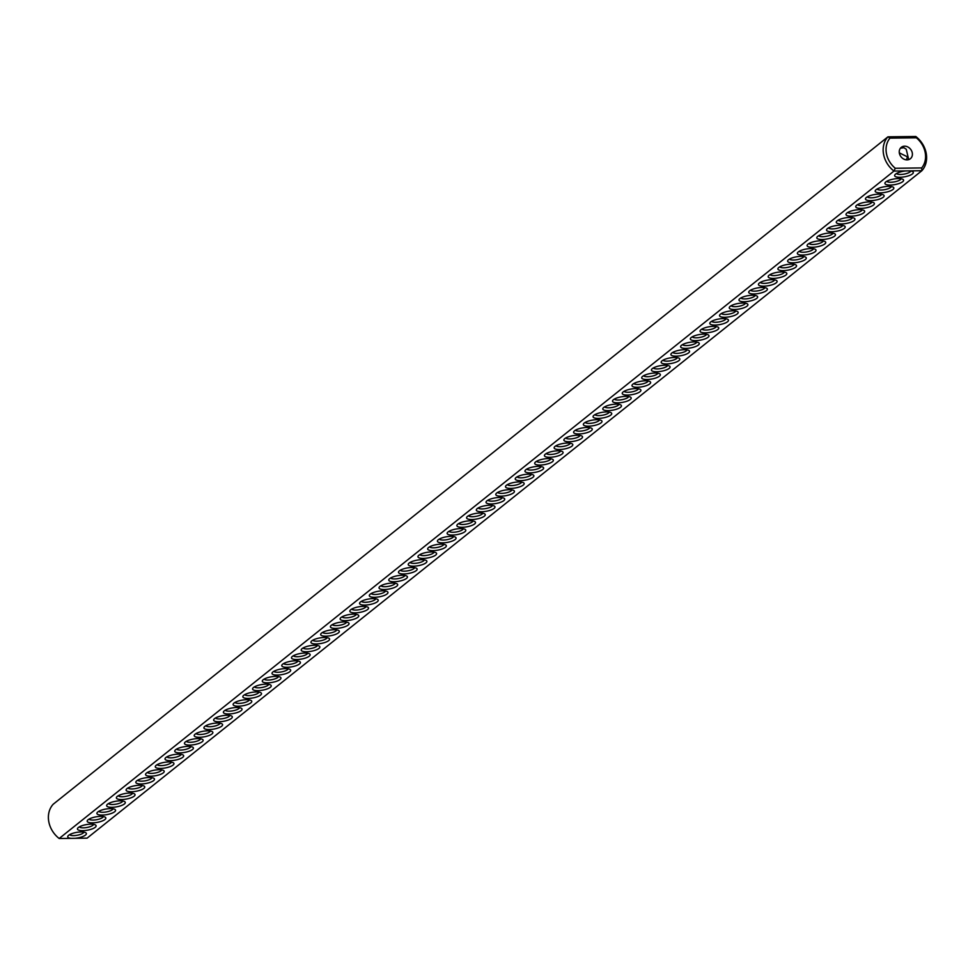 <?xml version="1.0" encoding="UTF-8"?>
<svg xmlns="http://www.w3.org/2000/svg" width="975" height="975" viewBox="0 0 975 975"><rect width="100%" height="100%" fill="white"/><g stroke="black" fill="none" stroke-linecap="round" stroke-linejoin="round"><path stroke-width="1.46" d="M915.818 136.5L916.366 137.816A21.852 18.293 -128.6 0 1 921.68 167.932L921.85 170.723L909.907 170.869A9.47 2.827 -10 0 1 912.673 171.6A9.47 2.827 -10 0 1 910.321 175.134A9.47 2.827 -10 0 1 899.925 177.279A9.47 2.827 -10 0 1 894.965 174.72A9.47 2.827 -10 0 1 905.897 170.918L893.953 171.064A24.034 20.122 -128.6 0 1 887.92 136.841L915.818 136.5A24.034 20.122 -128.6 0 1 921.85 170.723L87.08 838.159L71.126 838.354A9.47 2.827 -10 0 1 68.055 835.88A9.47 2.827 -10 0 1 76.574 832.394A9.47 2.827 -10 0 1 85.763 832.747A9.47 2.827 -10 0 1 84.179 835.904A9.47 2.827 -10 0 1 75.136 838.305M916.366 137.816L889.956 138.133L887.92 136.841L53.15 804.277A24.034 20.122 -128.6 0 0 59.183 838.5L71.126 838.354M921.68 167.932L895.269 168.261L893.953 171.064L59.183 838.5M92.467 822.863A9.47 2.827 -10 0 1 87.506 820.316A9.47 2.827 -10 0 1 96.025 816.843A9.47 2.827 -10 0 1 105.215 817.196A9.47 2.827 -10 0 1 102.863 820.718A9.47 2.827 -10 0 1 92.467 822.863M111.93 807.312A9.47 2.827 -10 0 1 106.97 804.765A9.47 2.827 -10 0 1 115.489 801.292A9.47 2.827 -10 0 1 124.678 801.645A9.47 2.827 -10 0 1 122.314 805.167A9.47 2.827 -10 0 1 111.93 807.312M160.57 768.422A9.47 2.827 -10 0 1 155.61 765.875A9.47 2.827 -10 0 1 164.129 762.401A9.47 2.827 -10 0 1 173.318 762.755A9.47 2.827 -10 0 1 170.966 766.277A9.47 2.827 -10 0 1 160.57 768.422M180.022 752.858A9.47 2.827 -10 0 1 175.061 750.311A9.47 2.827 -10 0 1 183.58 746.838A9.47 2.827 -10 0 1 192.77 747.191A9.47 2.827 -10 0 1 190.418 750.713A9.47 2.827 -10 0 1 180.022 752.858M199.485 737.307A9.47 2.827 -10 0 1 194.525 734.76A9.47 2.827 -10 0 1 203.044 731.287A9.47 2.827 -10 0 1 212.233 731.64A9.47 2.827 -10 0 1 209.881 735.162A9.47 2.827 -10 0 1 199.485 737.307M248.125 698.417A9.47 2.827 -10 0 1 243.165 695.87A9.47 2.827 -10 0 1 251.684 692.396A9.47 2.827 -10 0 1 260.873 692.75A9.47 2.827 -10 0 1 258.521 696.272A9.47 2.827 -10 0 1 248.125 698.417M267.577 682.853A9.47 2.827 -10 0 1 262.616 680.306A9.47 2.827 -10 0 1 271.135 676.833A9.47 2.827 -10 0 1 280.325 677.186A9.47 2.827 -10 0 1 277.973 680.708A9.47 2.827 -10 0 1 267.577 682.853M355.132 612.861A9.47 2.827 -10 0 1 350.171 610.301A9.47 2.827 -10 0 1 358.69 606.828A9.47 2.827 -10 0 1 367.892 607.181A9.47 2.827 -10 0 1 365.528 610.716A9.47 2.827 -10 0 1 355.132 612.861M82.741 830.651A9.47 2.827 -10 0 1 77.781 828.092A9.47 2.827 -10 0 1 86.3 824.618A9.47 2.827 -10 0 1 95.489 824.972A9.47 2.827 -10 0 1 93.137 828.506A9.47 2.827 -10 0 1 82.741 830.651M102.204 815.088A9.47 2.827 -10 0 1 97.232 812.541A9.47 2.827 -10 0 1 105.751 809.067A9.47 2.827 -10 0 1 114.952 809.421A9.47 2.827 -10 0 1 112.588 812.943A9.47 2.827 -10 0 1 102.204 815.088M121.656 799.537A9.47 2.827 -10 0 1 116.695 796.989A9.47 2.827 -10 0 1 125.214 793.504A9.47 2.827 -10 0 1 134.404 793.857A9.47 2.827 -10 0 1 132.052 797.392A9.47 2.827 -10 0 1 121.656 799.537M131.381 791.749A9.47 2.827 -10 0 1 126.421 789.202A9.47 2.827 -10 0 1 134.94 785.728A9.47 2.827 -10 0 1 144.129 786.082A9.47 2.827 -10 0 1 141.777 789.604A9.47 2.827 -10 0 1 131.381 791.749M141.119 783.973A9.47 2.827 -10 0 1 136.147 781.426A9.47 2.827 -10 0 1 144.666 777.953A9.47 2.827 -10 0 1 153.867 778.306A9.47 2.827 -10 0 1 151.503 781.828A9.47 2.827 -10 0 1 141.119 783.973M150.845 776.197A9.47 2.827 -10 0 1 145.884 773.65A9.47 2.827 -10 0 1 154.391 770.177A9.47 2.827 -10 0 1 163.593 770.53A9.47 2.827 -10 0 1 161.228 774.053A9.47 2.827 -10 0 1 150.845 776.197M170.296 760.646A9.47 2.827 -10 0 1 165.336 758.099A9.47 2.827 -10 0 1 173.855 754.613A9.47 2.827 -10 0 1 183.044 754.967A9.47 2.827 -10 0 1 180.692 758.501A9.47 2.827 -10 0 1 170.296 760.646M189.759 745.083A9.47 2.827 -10 0 1 184.787 742.536A9.47 2.827 -10 0 1 193.306 739.062A9.47 2.827 -10 0 1 202.507 739.416A9.47 2.827 -10 0 1 200.143 742.938A9.47 2.827 -10 0 1 189.759 745.083M209.211 729.532A9.47 2.827 -10 0 1 204.25 726.984A9.47 2.827 -10 0 1 212.769 723.499A9.47 2.827 -10 0 1 221.959 723.852A9.47 2.827 -10 0 1 219.607 727.387A9.47 2.827 -10 0 1 209.211 729.532M218.936 721.756A9.47 2.827 -10 0 1 213.976 719.197A9.47 2.827 -10 0 1 222.495 715.723A9.47 2.827 -10 0 1 231.684 716.077A9.47 2.827 -10 0 1 229.332 719.611A9.47 2.827 -10 0 1 218.936 721.756M228.674 713.968A9.47 2.827 -10 0 1 223.702 711.421A9.47 2.827 -10 0 1 232.221 707.947A9.47 2.827 -10 0 1 241.422 708.301A9.47 2.827 -10 0 1 239.058 711.823A9.47 2.827 -10 0 1 228.674 713.968M238.4 706.193A9.47 2.827 -10 0 1 233.439 703.645A9.47 2.827 -10 0 1 241.946 700.172A9.47 2.827 -10 0 1 251.148 700.525A9.47 2.827 -10 0 1 248.783 704.047A9.47 2.827 -10 0 1 238.4 706.193M257.851 690.641A9.47 2.827 -10 0 1 252.891 688.094A9.47 2.827 -10 0 1 261.41 684.608A9.47 2.827 -10 0 1 270.599 684.962A9.47 2.827 -10 0 1 268.247 688.496A9.47 2.827 -10 0 1 257.851 690.641M277.314 675.078A9.47 2.827 -10 0 1 272.342 672.531A9.47 2.827 -10 0 1 280.861 669.057A9.47 2.827 -10 0 1 290.062 669.411A9.47 2.827 -10 0 1 287.698 672.933A9.47 2.827 -10 0 1 277.314 675.078M287.04 667.302A9.47 2.827 -10 0 1 282.08 664.755A9.47 2.827 -10 0 1 290.599 661.282A9.47 2.827 -10 0 1 299.788 661.635A9.47 2.827 -10 0 1 297.436 665.157A9.47 2.827 -10 0 1 287.04 667.302M296.766 659.527A9.47 2.827 -10 0 1 291.805 656.979A9.47 2.827 -10 0 1 300.324 653.506A9.47 2.827 -10 0 1 309.514 653.847A9.47 2.827 -10 0 1 307.162 657.382A9.47 2.827 -10 0 1 296.766 659.527M306.491 651.751A9.47 2.827 -10 0 1 301.531 649.204A9.47 2.827 -10 0 1 310.05 645.718A9.47 2.827 -10 0 1 319.239 646.072A9.47 2.827 -10 0 1 316.887 649.606A9.47 2.827 -10 0 1 306.491 651.751M316.229 643.963A9.47 2.827 -10 0 1 311.257 641.416A9.47 2.827 -10 0 1 319.776 637.943A9.47 2.827 -10 0 1 328.977 638.296A9.47 2.827 -10 0 1 326.613 641.818A9.47 2.827 -10 0 1 316.229 643.963M325.955 636.188A9.47 2.827 -10 0 1 320.994 633.64A9.47 2.827 -10 0 1 329.513 630.167A9.47 2.827 -10 0 1 338.703 630.52A9.47 2.827 -10 0 1 336.338 634.043A9.47 2.827 -10 0 1 325.955 636.188M335.68 628.412A9.47 2.827 -10 0 1 330.72 625.865A9.47 2.827 -10 0 1 339.239 622.391A9.47 2.827 -10 0 1 348.428 622.745A9.47 2.827 -10 0 1 346.076 626.267A9.47 2.827 -10 0 1 335.68 628.412M345.406 620.636A9.47 2.827 -10 0 1 340.446 618.089A9.47 2.827 -10 0 1 348.965 614.603A9.47 2.827 -10 0 1 358.154 614.957A9.47 2.827 -10 0 1 355.802 618.491A9.47 2.827 -10 0 1 345.406 620.636M364.869 605.073A9.47 2.827 -10 0 1 359.897 602.526A9.47 2.827 -10 0 1 368.416 599.052A9.47 2.827 -10 0 1 377.617 599.406A9.47 2.827 -10 0 1 375.253 602.928A9.47 2.827 -10 0 1 364.869 605.073M374.595 597.297A9.47 2.827 -10 0 1 369.635 594.75A9.47 2.827 -10 0 1 378.154 591.277A9.47 2.827 -10 0 1 387.343 591.63A9.47 2.827 -10 0 1 384.991 595.152A9.47 2.827 -10 0 1 374.595 597.297M384.321 589.522A9.47 2.827 -10 0 1 379.36 586.974A9.47 2.827 -10 0 1 387.879 583.501A9.47 2.827 -10 0 1 397.069 583.854A9.47 2.827 -10 0 1 394.717 587.377A9.47 2.827 -10 0 1 384.321 589.522M394.046 581.746A9.47 2.827 -10 0 1 389.086 579.199A9.47 2.827 -10 0 1 397.605 575.713A9.47 2.827 -10 0 1 406.794 576.067A9.47 2.827 -10 0 1 404.442 579.601A9.47 2.827 -10 0 1 394.046 581.746M403.784 573.958A9.47 2.827 -10 0 1 398.812 571.411A9.47 2.827 -10 0 1 407.331 567.938A9.47 2.827 -10 0 1 416.532 568.291A9.47 2.827 -10 0 1 414.168 571.813A9.47 2.827 -10 0 1 403.784 573.958M413.51 566.183A9.47 2.827 -10 0 1 408.549 563.635A9.47 2.827 -10 0 1 417.068 560.162A9.47 2.827 -10 0 1 426.258 560.515A9.47 2.827 -10 0 1 423.906 564.038A9.47 2.827 -10 0 1 413.51 566.183M423.235 558.407A9.47 2.827 -10 0 1 418.275 555.86A9.47 2.827 -10 0 1 426.794 552.386A9.47 2.827 -10 0 1 435.983 552.74A9.47 2.827 -10 0 1 433.631 556.262A9.47 2.827 -10 0 1 423.235 558.407M432.961 550.631A9.47 2.827 -10 0 1 428.001 548.084A9.47 2.827 -10 0 1 436.52 544.611A9.47 2.827 -10 0 1 445.709 544.952A9.47 2.827 -10 0 1 443.357 548.486A9.47 2.827 -10 0 1 432.961 550.631M442.699 542.856A9.47 2.827 -10 0 1 437.726 540.308A9.47 2.827 -10 0 1 446.245 536.823A9.47 2.827 -10 0 1 455.447 537.176A9.47 2.827 -10 0 1 453.082 540.711A9.47 2.827 -10 0 1 442.699 542.856M452.424 535.068A9.47 2.827 -10 0 1 447.464 532.521A9.47 2.827 -10 0 1 455.971 529.047A9.47 2.827 -10 0 1 465.173 529.401A9.47 2.827 -10 0 1 462.808 532.923A9.47 2.827 -10 0 1 452.424 535.068M462.15 527.292A9.47 2.827 -10 0 1 457.19 524.745A9.47 2.827 -10 0 1 465.709 521.272A9.47 2.827 -10 0 1 474.898 521.625A9.47 2.827 -10 0 1 472.546 525.147A9.47 2.827 -10 0 1 462.15 527.292M471.876 519.517A9.47 2.827 -10 0 1 466.915 516.969A9.47 2.827 -10 0 1 475.434 513.496A9.47 2.827 -10 0 1 484.624 513.849A9.47 2.827 -10 0 1 482.272 517.372A9.47 2.827 -10 0 1 471.876 519.517M481.601 511.741A9.47 2.827 -10 0 1 476.641 509.194A9.47 2.827 -10 0 1 485.16 505.708A9.47 2.827 -10 0 1 494.349 506.062A9.47 2.827 -10 0 1 491.997 509.596A9.47 2.827 -10 0 1 481.601 511.741M491.339 503.965A9.47 2.827 -10 0 1 486.367 501.406A9.47 2.827 -10 0 1 494.886 497.933A9.47 2.827 -10 0 1 504.087 498.286A9.47 2.827 -10 0 1 501.723 501.82A9.47 2.827 -10 0 1 491.339 503.965M501.065 496.178A9.47 2.827 -10 0 1 496.104 493.63A9.47 2.827 -10 0 1 504.623 490.157A9.47 2.827 -10 0 1 513.813 490.51A9.47 2.827 -10 0 1 511.461 494.033A9.47 2.827 -10 0 1 501.065 496.178M510.79 488.402A9.47 2.827 -10 0 1 505.83 485.855A9.47 2.827 -10 0 1 514.349 482.381A9.47 2.827 -10 0 1 523.538 482.735A9.47 2.827 -10 0 1 521.186 486.257A9.47 2.827 -10 0 1 510.79 488.402M520.516 480.626A9.47 2.827 -10 0 1 515.556 478.079A9.47 2.827 -10 0 1 524.075 474.606A9.47 2.827 -10 0 1 533.264 474.959A9.47 2.827 -10 0 1 530.912 478.481A9.47 2.827 -10 0 1 520.516 480.626M530.254 472.851A9.47 2.827 -10 0 1 525.281 470.303A9.47 2.827 -10 0 1 533.8 466.818A9.47 2.827 -10 0 1 543.002 467.171A9.47 2.827 -10 0 1 540.638 470.706A9.47 2.827 -10 0 1 530.254 472.851M539.979 465.063A9.47 2.827 -10 0 1 535.019 462.516A9.47 2.827 -10 0 1 543.526 459.042A9.47 2.827 -10 0 1 552.727 459.396A9.47 2.827 -10 0 1 550.363 462.918A9.47 2.827 -10 0 1 539.979 465.063M549.705 457.287A9.47 2.827 -10 0 1 544.745 454.74A9.47 2.827 -10 0 1 553.264 451.267A9.47 2.827 -10 0 1 562.453 451.62A9.47 2.827 -10 0 1 560.101 455.142A9.47 2.827 -10 0 1 549.705 457.287M559.431 449.512A9.47 2.827 -10 0 1 554.47 446.964A9.47 2.827 -10 0 1 562.989 443.491A9.47 2.827 -10 0 1 572.179 443.844A9.47 2.827 -10 0 1 569.827 447.367A9.47 2.827 -10 0 1 559.431 449.512M569.156 441.736A9.47 2.827 -10 0 1 564.196 439.189A9.47 2.827 -10 0 1 572.715 435.715A9.47 2.827 -10 0 1 581.904 436.057A9.47 2.827 -10 0 1 579.552 439.591A9.47 2.827 -10 0 1 569.156 441.736M578.894 433.96A9.47 2.827 -10 0 1 573.922 431.413A9.47 2.827 -10 0 1 582.441 427.928A9.47 2.827 -10 0 1 591.642 428.281A9.47 2.827 -10 0 1 589.278 431.815A9.47 2.827 -10 0 1 578.894 433.96M588.62 426.173A9.47 2.827 -10 0 1 583.659 423.625A9.47 2.827 -10 0 1 592.178 420.152A9.47 2.827 -10 0 1 601.368 420.505A9.47 2.827 -10 0 1 599.016 424.028A9.47 2.827 -10 0 1 588.62 426.173M598.345 418.397A9.47 2.827 -10 0 1 593.385 415.85A9.47 2.827 -10 0 1 601.904 412.376A9.47 2.827 -10 0 1 611.093 412.73A9.47 2.827 -10 0 1 608.741 416.252A9.47 2.827 -10 0 1 598.345 418.397M608.071 410.621A9.47 2.827 -10 0 1 603.111 408.074A9.47 2.827 -10 0 1 611.63 404.601A9.47 2.827 -10 0 1 620.819 404.954A9.47 2.827 -10 0 1 618.467 408.476A9.47 2.827 -10 0 1 608.071 410.621M617.809 402.846A9.47 2.827 -10 0 1 612.836 400.298A9.47 2.827 -10 0 1 621.355 396.813A9.47 2.827 -10 0 1 630.557 397.166A9.47 2.827 -10 0 1 628.193 400.701A9.47 2.827 -10 0 1 617.809 402.846M627.534 395.07A9.47 2.827 -10 0 1 622.574 392.511A9.47 2.827 -10 0 1 631.093 389.037A9.47 2.827 -10 0 1 640.283 389.391A9.47 2.827 -10 0 1 637.918 392.925A9.47 2.827 -10 0 1 627.534 395.07M637.26 387.282A9.47 2.827 -10 0 1 632.3 384.735A9.47 2.827 -10 0 1 640.819 381.262A9.47 2.827 -10 0 1 650.008 381.615A9.47 2.827 -10 0 1 647.656 385.137A9.47 2.827 -10 0 1 637.26 387.282M646.986 379.507A9.47 2.827 -10 0 1 642.025 376.959A9.47 2.827 -10 0 1 650.544 373.486A9.47 2.827 -10 0 1 659.734 373.839A9.47 2.827 -10 0 1 657.382 377.362A9.47 2.827 -10 0 1 646.986 379.507M656.711 371.731A9.47 2.827 -10 0 1 651.751 369.184A9.47 2.827 -10 0 1 660.27 365.71A9.47 2.827 -10 0 1 669.472 366.064A9.47 2.827 -10 0 1 667.107 369.586A9.47 2.827 -10 0 1 656.711 371.731M666.449 363.955A9.47 2.827 -10 0 1 661.489 361.408A9.47 2.827 -10 0 1 669.996 357.923A9.47 2.827 -10 0 1 679.197 358.276A9.47 2.827 -10 0 1 676.833 361.81A9.47 2.827 -10 0 1 666.449 363.955M676.175 356.168A9.47 2.827 -10 0 1 671.214 353.62A9.47 2.827 -10 0 1 679.733 350.147A9.47 2.827 -10 0 1 688.923 350.5A9.47 2.827 -10 0 1 686.571 354.023A9.47 2.827 -10 0 1 676.175 356.168M685.9 348.392A9.47 2.827 -10 0 1 680.94 345.845A9.47 2.827 -10 0 1 689.459 342.371A9.47 2.827 -10 0 1 698.648 342.725A9.47 2.827 -10 0 1 696.296 346.247A9.47 2.827 -10 0 1 685.9 348.392M695.626 340.616A9.47 2.827 -10 0 1 690.666 338.069A9.47 2.827 -10 0 1 699.185 334.596A9.47 2.827 -10 0 1 708.374 334.949A9.47 2.827 -10 0 1 706.022 338.471A9.47 2.827 -10 0 1 695.626 340.616M705.364 332.841A9.47 2.827 -10 0 1 700.391 330.293A9.47 2.827 -10 0 1 708.91 326.808A9.47 2.827 -10 0 1 718.112 327.161A9.47 2.827 -10 0 1 715.747 330.696A9.47 2.827 -10 0 1 705.364 332.841M715.089 325.065A9.47 2.827 -10 0 1 710.129 322.518A9.47 2.827 -10 0 1 718.648 319.032A9.47 2.827 -10 0 1 727.838 319.386A9.47 2.827 -10 0 1 725.485 322.92A9.47 2.827 -10 0 1 715.089 325.065M724.815 317.277A9.47 2.827 -10 0 1 719.855 314.73A9.47 2.827 -10 0 1 728.374 311.257A9.47 2.827 -10 0 1 737.563 311.61A9.47 2.827 -10 0 1 735.211 315.132A9.47 2.827 -10 0 1 724.815 317.277M734.541 309.502A9.47 2.827 -10 0 1 729.58 306.954A9.47 2.827 -10 0 1 738.099 303.481A9.47 2.827 -10 0 1 747.289 303.834A9.47 2.827 -10 0 1 744.937 307.357A9.47 2.827 -10 0 1 734.541 309.502M744.278 301.726A9.47 2.827 -10 0 1 739.306 299.179A9.47 2.827 -10 0 1 747.825 295.705A9.47 2.827 -10 0 1 757.027 296.059A9.47 2.827 -10 0 1 754.662 299.581A9.47 2.827 -10 0 1 744.278 301.726M754.004 293.95A9.47 2.827 -10 0 1 749.044 291.403A9.47 2.827 -10 0 1 757.551 287.918A9.47 2.827 -10 0 1 766.752 288.271A9.47 2.827 -10 0 1 764.388 291.805A9.47 2.827 -10 0 1 754.004 293.95M763.73 286.175A9.47 2.827 -10 0 1 758.769 283.615A9.47 2.827 -10 0 1 767.288 280.142A9.47 2.827 -10 0 1 776.478 280.495A9.47 2.827 -10 0 1 774.126 284.03A9.47 2.827 -10 0 1 763.73 286.175M773.455 278.387A9.47 2.827 -10 0 1 768.495 275.84A9.47 2.827 -10 0 1 777.014 272.366A9.47 2.827 -10 0 1 786.203 272.72A9.47 2.827 -10 0 1 783.851 276.242A9.47 2.827 -10 0 1 773.455 278.387M783.181 270.611A9.47 2.827 -10 0 1 778.221 268.064A9.47 2.827 -10 0 1 786.74 264.591A9.47 2.827 -10 0 1 795.929 264.944A9.47 2.827 -10 0 1 793.577 268.466A9.47 2.827 -10 0 1 783.181 270.611M792.919 262.836A9.47 2.827 -10 0 1 787.946 260.288A9.47 2.827 -10 0 1 796.465 256.815A9.47 2.827 -10 0 1 805.667 257.168A9.47 2.827 -10 0 1 803.303 260.691A9.47 2.827 -10 0 1 792.919 262.836M802.644 255.06A9.47 2.827 -10 0 1 797.684 252.513A9.47 2.827 -10 0 1 806.203 249.027A9.47 2.827 -10 0 1 815.392 249.381A9.47 2.827 -10 0 1 813.04 252.915A9.47 2.827 -10 0 1 802.644 255.06M812.37 247.272A9.47 2.827 -10 0 1 807.41 244.725A9.47 2.827 -10 0 1 815.929 241.252A9.47 2.827 -10 0 1 825.118 241.605A9.47 2.827 -10 0 1 822.766 245.127A9.47 2.827 -10 0 1 812.37 247.272M822.096 239.497A9.47 2.827 -10 0 1 817.135 236.949A9.47 2.827 -10 0 1 825.654 233.476A9.47 2.827 -10 0 1 834.844 233.829A9.47 2.827 -10 0 1 832.492 237.352A9.47 2.827 -10 0 1 822.096 239.497M831.833 231.721A9.47 2.827 -10 0 1 826.861 229.174A9.47 2.827 -10 0 1 835.38 225.7A9.47 2.827 -10 0 1 844.582 226.054A9.47 2.827 -10 0 1 842.217 229.576A9.47 2.827 -10 0 1 831.833 231.721M841.559 223.945A9.47 2.827 -10 0 1 836.599 221.398A9.47 2.827 -10 0 1 845.106 217.913A9.47 2.827 -10 0 1 854.307 218.266A9.47 2.827 -10 0 1 851.943 221.8A9.47 2.827 -10 0 1 841.559 223.945M851.285 216.17A9.47 2.827 -10 0 1 846.324 213.623A9.47 2.827 -10 0 1 854.843 210.137A9.47 2.827 -10 0 1 864.033 210.49A9.47 2.827 -10 0 1 861.681 214.025A9.47 2.827 -10 0 1 851.285 216.17M861.01 208.382A9.47 2.827 -10 0 1 856.05 205.835A9.47 2.827 -10 0 1 864.569 202.361A9.47 2.827 -10 0 1 873.758 202.715A9.47 2.827 -10 0 1 871.406 206.237A9.47 2.827 -10 0 1 861.01 208.382M870.736 200.606A9.47 2.827 -10 0 1 865.776 198.059A9.47 2.827 -10 0 1 874.295 194.586A9.47 2.827 -10 0 1 883.484 194.939A9.47 2.827 -10 0 1 881.132 198.461A9.47 2.827 -10 0 1 870.736 200.606M880.474 192.831A9.47 2.827 -10 0 1 875.501 190.283A9.47 2.827 -10 0 1 884.02 186.81A9.47 2.827 -10 0 1 893.222 187.163A9.47 2.827 -10 0 1 890.858 190.686A9.47 2.827 -10 0 1 880.474 192.831M890.199 185.055A9.47 2.827 -10 0 1 885.239 182.508A9.47 2.827 -10 0 1 893.758 179.022A9.47 2.827 -10 0 1 902.947 179.376A9.47 2.827 -10 0 1 900.595 182.91A9.47 2.827 -10 0 1 890.199 185.055M895.269 168.261A21.852 18.293 -128.6 0 1 889.956 138.133M899.352 153.112A7.288 6.094 -128.6 0 1 901.266 147.347A7.288 6.094 -128.6 0 1 910.577 149.224A7.288 6.094 -128.6 0 1 910.37 158.73A7.288 6.094 -128.6 0 1 903.801 159.096A7.288 6.094 -128.6 0 1 899.352 153.112M909.907 170.869L905.897 170.918M910.784 170.978A7.288 2.182 -10 0 1 900.498 174.476A7.288 2.182 -10 0 1 896.537 173.489M83.862 832.138A7.288 2.182 -10 0 1 73.588 835.624A7.288 2.182 -10 0 1 69.615 834.649M103.326 816.575A7.288 2.182 -10 0 1 93.039 820.072A7.288 2.182 -10 0 1 89.078 819.085M122.777 801.023A7.288 2.182 -10 0 1 112.503 804.509A7.288 2.182 -10 0 1 108.53 803.534M171.417 762.133A7.288 2.182 -10 0 1 161.143 765.619A7.288 2.182 -10 0 1 157.182 764.644M190.881 746.57A7.288 2.182 -10 0 1 180.594 750.068A7.288 2.182 -10 0 1 176.633 749.08M210.332 731.018A7.288 2.182 -10 0 1 200.058 734.504A7.288 2.182 -10 0 1 196.085 733.529M258.972 692.128A7.288 2.182 -10 0 1 248.698 695.614A7.288 2.182 -10 0 1 244.737 694.639M278.436 676.565A7.288 2.182 -10 0 1 268.149 680.062A7.288 2.182 -10 0 1 264.188 679.075M365.991 606.56A7.288 2.182 -10 0 1 355.704 610.058A7.288 2.182 -10 0 1 351.743 609.07M93.6 824.35A7.288 2.182 -10 0 1 83.314 827.848A7.288 2.182 -10 0 1 79.353 826.861M113.051 808.799A7.288 2.182 -10 0 1 102.777 812.285A7.288 2.182 -10 0 1 98.804 811.31M132.515 793.236A7.288 2.182 -10 0 1 122.228 796.733A7.288 2.182 -10 0 1 118.268 795.758M142.24 785.46A7.288 2.182 -10 0 1 131.954 788.958A7.288 2.182 -10 0 1 127.993 787.971M151.966 777.684A7.288 2.182 -10 0 1 141.68 781.17A7.288 2.182 -10 0 1 137.719 780.195M161.692 769.909A7.288 2.182 -10 0 1 151.417 773.394A7.288 2.182 -10 0 1 147.444 772.419M181.155 754.345A7.288 2.182 -10 0 1 170.869 757.843A7.288 2.182 -10 0 1 166.908 756.856M200.606 738.794A7.288 2.182 -10 0 1 190.332 742.28A7.288 2.182 -10 0 1 186.359 741.305M220.07 723.243A7.288 2.182 -10 0 1 209.783 726.728A7.288 2.182 -10 0 1 205.822 725.753M229.795 715.455A7.288 2.182 -10 0 1 219.509 718.953A7.288 2.182 -10 0 1 215.548 717.966M239.521 707.679A7.288 2.182 -10 0 1 229.235 711.177A7.288 2.182 -10 0 1 225.274 710.19M249.247 699.904A7.288 2.182 -10 0 1 238.973 703.389A7.288 2.182 -10 0 1 234.999 702.414M268.71 684.34A7.288 2.182 -10 0 1 258.424 687.838A7.288 2.182 -10 0 1 254.463 686.863M288.161 668.789A7.288 2.182 -10 0 1 277.887 672.275A7.288 2.182 -10 0 1 273.914 671.3M297.887 661.013A7.288 2.182 -10 0 1 287.613 664.499A7.288 2.182 -10 0 1 283.64 663.524M307.625 653.238A7.288 2.182 -10 0 1 297.338 656.723A7.288 2.182 -10 0 1 293.377 655.748M317.35 645.45A7.288 2.182 -10 0 1 307.064 648.948A7.288 2.182 -10 0 1 303.103 647.961M327.076 637.674A7.288 2.182 -10 0 1 316.79 641.172A7.288 2.182 -10 0 1 312.829 640.185M336.802 629.899A7.288 2.182 -10 0 1 326.528 633.384A7.288 2.182 -10 0 1 322.554 632.409M346.539 622.123A7.288 2.182 -10 0 1 336.253 625.609A7.288 2.182 -10 0 1 332.292 624.634M356.265 614.347A7.288 2.182 -10 0 1 345.979 617.833A7.288 2.182 -10 0 1 342.018 616.858M375.716 598.784A7.288 2.182 -10 0 1 365.442 602.282A7.288 2.182 -10 0 1 361.469 601.295M385.442 591.008A7.288 2.182 -10 0 1 375.168 594.494A7.288 2.182 -10 0 1 371.195 593.519M395.18 583.233A7.288 2.182 -10 0 1 384.893 586.718A7.288 2.182 -10 0 1 380.933 585.743M404.905 575.445A7.288 2.182 -10 0 1 394.619 578.943A7.288 2.182 -10 0 1 390.658 577.968M414.631 567.669A7.288 2.182 -10 0 1 404.357 571.167A7.288 2.182 -10 0 1 400.384 570.18M424.357 559.894A7.288 2.182 -10 0 1 414.082 563.379A7.288 2.182 -10 0 1 410.109 562.404M434.094 552.118A7.288 2.182 -10 0 1 423.808 555.604A7.288 2.182 -10 0 1 419.847 554.629M443.82 544.342A7.288 2.182 -10 0 1 433.534 547.828A7.288 2.182 -10 0 1 429.573 546.853M453.546 536.555A7.288 2.182 -10 0 1 443.259 540.053A7.288 2.182 -10 0 1 439.298 539.065M463.271 528.779A7.288 2.182 -10 0 1 452.997 532.277A7.288 2.182 -10 0 1 449.024 531.29M472.997 521.003A7.288 2.182 -10 0 1 462.723 524.489A7.288 2.182 -10 0 1 458.762 523.514M482.735 513.228A7.288 2.182 -10 0 1 472.448 516.713A7.288 2.182 -10 0 1 468.487 515.738M492.46 505.452A7.288 2.182 -10 0 1 482.174 508.938A7.288 2.182 -10 0 1 478.213 507.963M502.186 497.664A7.288 2.182 -10 0 1 491.912 501.162A7.288 2.182 -10 0 1 487.939 500.175M511.912 489.889A7.288 2.182 -10 0 1 501.638 493.387A7.288 2.182 -10 0 1 497.664 492.399M521.649 482.113A7.288 2.182 -10 0 1 511.363 485.599A7.288 2.182 -10 0 1 507.402 484.624M531.375 474.337A7.288 2.182 -10 0 1 521.089 477.823A7.288 2.182 -10 0 1 517.128 476.848M541.101 466.55A7.288 2.182 -10 0 1 530.814 470.048A7.288 2.182 -10 0 1 526.853 469.072M550.826 458.774A7.288 2.182 -10 0 1 540.552 462.272A7.288 2.182 -10 0 1 536.579 461.285M560.552 450.998A7.288 2.182 -10 0 1 550.278 454.484A7.288 2.182 -10 0 1 546.317 453.509M570.29 443.223A7.288 2.182 -10 0 1 560.003 446.708A7.288 2.182 -10 0 1 556.043 445.733M580.015 435.447A7.288 2.182 -10 0 1 569.729 438.933A7.288 2.182 -10 0 1 565.768 437.958M589.741 427.659A7.288 2.182 -10 0 1 579.467 431.157A7.288 2.182 -10 0 1 575.494 430.17M599.467 419.884A7.288 2.182 -10 0 1 589.192 423.382A7.288 2.182 -10 0 1 585.219 422.394M609.204 412.108A7.288 2.182 -10 0 1 598.918 415.594A7.288 2.182 -10 0 1 594.957 414.619M618.93 404.332A7.288 2.182 -10 0 1 608.644 407.818A7.288 2.182 -10 0 1 604.683 406.843M628.656 396.557A7.288 2.182 -10 0 1 618.369 400.043A7.288 2.182 -10 0 1 614.408 399.067M638.381 388.769A7.288 2.182 -10 0 1 628.107 392.267A7.288 2.182 -10 0 1 624.134 391.28M648.119 380.993A7.288 2.182 -10 0 1 637.833 384.491A7.288 2.182 -10 0 1 633.872 383.504M657.845 373.218A7.288 2.182 -10 0 1 647.558 376.703A7.288 2.182 -10 0 1 643.598 375.728M667.57 365.442A7.288 2.182 -10 0 1 657.284 368.928A7.288 2.182 -10 0 1 653.323 367.953M677.296 357.654A7.288 2.182 -10 0 1 667.022 361.152A7.288 2.182 -10 0 1 663.049 360.177M687.022 349.879A7.288 2.182 -10 0 1 676.747 353.377A7.288 2.182 -10 0 1 672.774 352.389M696.759 342.103A7.288 2.182 -10 0 1 686.473 345.589A7.288 2.182 -10 0 1 682.512 344.614M706.485 334.327A7.288 2.182 -10 0 1 696.199 337.813A7.288 2.182 -10 0 1 692.238 336.838M716.211 326.552A7.288 2.182 -10 0 1 705.937 330.038A7.288 2.182 -10 0 1 701.963 329.062M725.936 318.764A7.288 2.182 -10 0 1 715.662 322.262A7.288 2.182 -10 0 1 711.689 321.275M735.674 310.988A7.288 2.182 -10 0 1 725.388 314.486A7.288 2.182 -10 0 1 721.427 313.499M745.4 303.213A7.288 2.182 -10 0 1 735.113 306.698A7.288 2.182 -10 0 1 731.152 305.723M755.125 295.437A7.288 2.182 -10 0 1 744.839 298.923A7.288 2.182 -10 0 1 740.878 297.948M764.851 287.662A7.288 2.182 -10 0 1 754.577 291.147A7.288 2.182 -10 0 1 750.604 290.172M774.577 279.874A7.288 2.182 -10 0 1 764.303 283.372A7.288 2.182 -10 0 1 760.342 282.384M784.314 272.098A7.288 2.182 -10 0 1 774.028 275.596A7.288 2.182 -10 0 1 770.067 274.609M794.04 264.322A7.288 2.182 -10 0 1 783.754 267.808A7.288 2.182 -10 0 1 779.793 266.833M803.766 256.547A7.288 2.182 -10 0 1 793.492 260.033A7.288 2.182 -10 0 1 789.518 259.058M813.491 248.759A7.288 2.182 -10 0 1 803.217 252.257A7.288 2.182 -10 0 1 799.244 251.282M823.229 240.983A7.288 2.182 -10 0 1 812.943 244.481A7.288 2.182 -10 0 1 808.982 243.494M832.955 233.208A7.288 2.182 -10 0 1 822.668 236.693A7.288 2.182 -10 0 1 818.707 235.718M842.68 225.432A7.288 2.182 -10 0 1 832.394 228.918A7.288 2.182 -10 0 1 828.433 227.943M852.406 217.657A7.288 2.182 -10 0 1 842.132 221.142A7.288 2.182 -10 0 1 838.159 220.167M862.132 209.869A7.288 2.182 -10 0 1 851.858 213.367A7.288 2.182 -10 0 1 847.897 212.379M871.869 202.093A7.288 2.182 -10 0 1 861.583 205.591A7.288 2.182 -10 0 1 857.622 204.604M881.595 194.317A7.288 2.182 -10 0 1 871.309 197.803A7.288 2.182 -10 0 1 867.348 196.828M891.321 186.542A7.288 2.182 -10 0 1 881.047 190.027A7.288 2.182 -10 0 1 877.073 189.053M901.046 178.766A7.288 2.182 -10 0 1 890.772 182.252A7.288 2.182 -10 0 1 886.799 181.277M908.7 159.62L906.238 149.236L903.825 147.688L900.388 148.249M906.47 159.863L907.432 156.841L899.303 152.843"/></g></svg>

